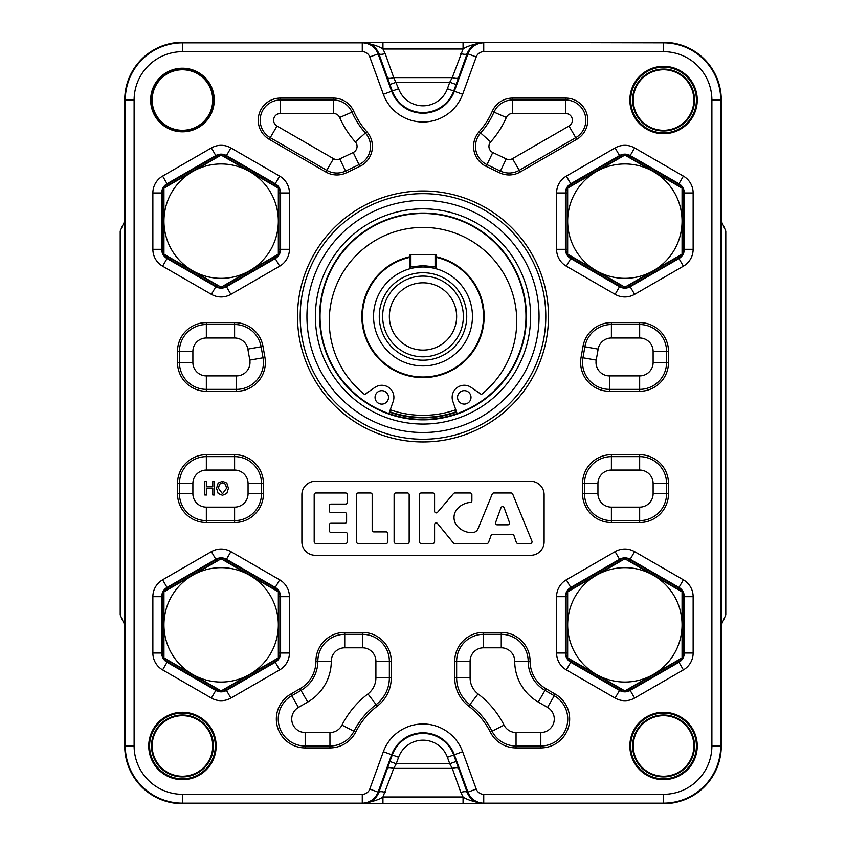 <?xml version="1.0" encoding="UTF-8"?>
<svg xmlns="http://www.w3.org/2000/svg" width="846" height="846" viewBox="0 0 846 846"><rect width="100%" height="100%" fill="white"/><g stroke="black" fill="none" stroke-linecap="round" stroke-linejoin="round"><path stroke-width="1.27" d="M436.462 254.551L435.108 254.551L435.108 266.987L423 265.581L410.892 266.987L410.892 254.551L409.538 254.551L436.462 254.551L436.462 267.23L435.108 266.987M409.538 254.551L409.538 267.23L410.892 266.987M436.462 257.406A60.563 60.563 0 0 1 423 377.009A60.563 60.563 0 0 1 409.538 257.406M423 365.906A49.459 49.459 0 0 0 465.829 291.722A49.459 49.459 0 0 0 380.171 291.722A49.459 49.459 0 0 0 423 365.906M423 276.082A40.375 40.375 0 0 0 388.039 336.634A40.375 40.375 0 0 0 457.961 336.634A40.375 40.375 0 0 0 423 276.082M423 282.807A33.639 33.639 0 0 1 452.134 333.271A33.639 33.639 0 0 1 393.866 333.271A33.639 33.639 0 0 1 423 282.807M471 397.366A6.726 6.726 0 0 1 460.911 403.204A6.726 6.726 0 0 1 460.901 391.55A6.726 6.726 0 0 1 471 397.366M457.126 413.578L452.843 401.385A12.108 12.108 0 0 1 471.159 387.405L481.416 394.49A93.758 93.758 0 0 0 491.727 257.396A93.758 93.758 0 0 0 354.241 257.438A93.758 93.758 0 0 0 364.637 394.532L374.884 387.436A12.108 12.108 0 0 1 393.21 401.406L388.927 413.599M388.504 397.398A6.726 6.726 0 0 1 378.416 403.225A6.726 6.726 0 0 1 378.416 391.571A6.726 6.726 0 0 1 388.504 397.398M389.604 411.695A100.928 100.928 0 0 0 456.459 411.674M423 213.499A102.948 102.948 0 0 1 512.158 367.925A102.948 102.948 0 0 1 333.842 367.925A102.948 102.948 0 0 1 423 213.499M423 208.835A107.611 107.611 0 0 1 516.197 370.252A107.611 107.611 0 0 1 329.803 370.252A107.611 107.611 0 0 1 423 208.835M423 200.386A116.071 116.071 0 0 0 322.485 374.482A116.071 116.071 0 0 0 523.515 374.482A116.071 116.071 0 0 0 423 200.386M423 193.649A122.797 122.797 0 0 0 316.658 377.855A122.797 122.797 0 0 0 529.342 377.855A122.797 122.797 0 0 0 423 193.649M483.732 51.691L663.55 51.691A48.338 48.338 0 0 1 711.888 100.018L711.888 745.982A48.338 48.338 0 0 1 663.55 794.309L483.732 794.309A7.995 7.995 0 0 1 476.224 789.054L462.635 751.734A42.184 42.184 0 0 0 383.365 751.734L369.776 789.054A7.995 7.995 0 0 1 362.268 794.309L182.45 794.309A48.338 48.338 0 0 1 134.112 745.982L134.112 100.018A48.338 48.338 0 0 1 182.45 51.691L362.268 51.691A7.995 7.995 0 0 1 369.776 56.946L383.365 94.266A42.184 42.184 0 0 0 462.635 94.266L476.224 56.946A7.995 7.995 0 0 1 483.732 51.691L483.732 42.85A16.825 16.814 115 0 0 467.923 53.922L454.344 91.241A33.354 33.354 0 0 1 391.656 91.241L378.077 53.922L369.776 56.946M152.862 192.973L152.862 249.306A19.49 19.49 0 0 0 162.612 266.183L211.394 294.345A19.49 19.49 0 0 0 230.884 294.345L279.666 266.183A19.49 19.49 0 0 0 289.417 249.306L289.417 192.973A19.49 19.49 0 0 0 279.666 176.095L230.884 147.934A19.49 19.49 0 0 0 211.394 147.934L162.612 176.095A19.49 19.49 0 0 0 152.862 192.973L161.692 192.973A10.66 10.66 0 0 1 167.022 183.741L162.612 176.095M693.138 249.306L693.138 192.973A19.49 19.49 0 0 0 683.388 176.095L634.606 147.934A19.49 19.49 0 0 0 615.116 147.934L566.334 176.095A19.49 19.49 0 0 0 556.583 192.973L556.583 249.306A19.49 19.49 0 0 0 566.334 266.183L615.116 294.345A19.49 19.49 0 0 0 634.606 294.345L683.388 266.183A19.49 19.49 0 0 0 693.138 249.306L684.308 249.306A10.66 10.66 0 0 1 678.978 258.538L683.388 266.183M152.862 596.694L152.862 653.027A19.49 19.49 0 0 0 162.612 669.905L211.394 698.066A19.49 19.49 0 0 0 230.884 698.066L279.666 669.905A19.49 19.49 0 0 0 289.417 653.027L289.417 596.694A19.49 19.49 0 0 0 279.666 579.817L230.884 551.655A19.49 19.49 0 0 0 211.394 551.655L162.612 579.817A19.49 19.49 0 0 0 152.862 596.694L161.692 596.694A10.66 10.66 0 0 1 167.022 587.462L162.612 579.817M693.138 653.027L693.138 596.694A19.49 19.49 0 0 0 683.388 579.817L634.606 551.655A19.49 19.49 0 0 0 615.116 551.655L566.334 579.817A19.49 19.49 0 0 0 556.583 596.694L556.583 653.027A19.49 19.49 0 0 0 566.334 669.905L615.116 698.066A19.49 19.49 0 0 0 634.606 698.066L683.388 669.905A19.49 19.49 0 0 0 693.138 653.027L684.308 653.027A10.66 10.66 0 0 1 678.978 662.259L683.388 669.905M611.404 322.601A28.838 28.838 0 0 0 583 346.437L581.065 357.435A28.838 28.838 0 0 0 609.469 391.275L639.661 391.275A28.838 28.838 0 0 0 668.499 362.437L668.499 351.439A28.838 28.838 0 0 0 639.661 322.601L611.404 322.601L611.404 324.526L639.661 324.526A26.913 26.913 0 0 1 666.574 351.439L666.574 362.437A26.913 26.913 0 0 1 639.661 389.361L609.469 389.361A26.913 26.913 0 0 1 582.957 357.763L584.893 346.765A26.913 26.913 0 0 1 611.404 324.526L611.404 337.988L639.661 337.988A13.462 13.462 0 0 1 653.123 351.439L653.123 362.437L668.499 362.437M668.499 483.531A28.838 28.838 0 0 0 639.661 454.693L611.404 454.693A28.838 28.838 0 0 0 582.566 483.531L582.566 493.694A28.838 28.838 0 0 0 611.404 522.532L639.661 522.532A28.838 28.838 0 0 0 668.499 493.694L668.499 483.531L666.574 483.531L666.574 493.694A26.913 26.913 0 0 1 639.661 520.607L611.404 520.607A26.913 26.913 0 0 1 584.491 493.694L584.491 483.531A26.913 26.913 0 0 1 611.404 456.618L639.661 456.618A26.913 26.913 0 0 1 666.574 483.531L653.123 483.531L653.123 493.694A13.462 13.462 0 0 1 639.661 507.145L611.404 507.145L611.404 522.532M490.32 732.086A28.838 28.838 0 0 0 516.049 747.906L540.816 747.906A28.838 28.838 0 0 0 555.24 694.09L545.956 688.729A31.725 31.725 0 0 1 530.093 661.255A28.838 28.838 0 0 0 501.255 632.417L483.563 632.417A28.838 28.838 0 0 0 454.725 661.255L454.725 677.858A35.564 35.564 0 0 0 468.726 706.146A75.453 75.453 0 0 1 490.32 732.086L492.044 731.219A77.377 77.377 0 0 0 469.9 704.612A33.639 33.639 0 0 1 456.639 677.858L456.639 661.255A26.913 26.913 0 0 1 483.563 634.341L501.255 634.341A26.913 26.913 0 0 1 528.168 661.255A33.639 33.639 0 0 0 544.993 690.389L554.278 695.75A26.913 26.913 0 0 1 540.816 745.982L516.049 745.982A26.913 26.913 0 0 1 492.044 731.219L504.047 725.138A90.839 90.839 0 0 0 478.053 693.91A20.188 20.188 0 0 1 470.101 677.858L470.101 661.255A13.462 13.462 0 0 1 483.563 647.803L501.255 647.803L501.255 632.417M520.184 171.992L576.708 139.357A22.112 22.112 0 0 0 565.646 98.094L512.496 98.094A22.112 22.112 0 0 0 492.235 111.344A76.796 76.796 0 0 1 479.174 131.701A22.112 22.112 0 0 0 486.154 166.376L499.605 172.796A22.112 22.112 0 0 0 520.184 171.992L519.222 170.321A20.188 20.188 0 0 1 500.441 171.061L486.979 164.642A20.188 20.188 0 0 1 480.613 132.981A78.72 78.72 0 0 0 494.001 112.116A20.188 20.188 0 0 1 512.496 100.018L565.646 100.018A20.188 20.188 0 0 1 575.745 137.686L519.222 170.321L512.496 158.667A6.726 6.726 0 0 1 506.236 158.911L492.774 152.492A6.726 6.726 0 0 1 490.648 141.938A92.172 92.172 0 0 0 506.331 117.509L492.235 111.344M263 346.437A28.838 28.838 0 0 0 234.596 322.601L206.339 322.601A28.838 28.838 0 0 0 177.501 351.439L177.501 362.437A28.838 28.838 0 0 0 206.339 391.275L236.531 391.275A28.838 28.838 0 0 0 264.935 357.435L263 346.437L261.107 346.765L263.043 357.763A26.913 26.913 0 0 1 236.531 389.361L206.339 389.361A26.913 26.913 0 0 1 179.426 362.437L179.426 351.439A26.913 26.913 0 0 1 206.339 324.526L234.596 324.526A26.913 26.913 0 0 1 261.107 346.765L247.846 349.102L249.792 360.1A13.462 13.462 0 0 1 236.531 375.899L206.339 375.899L206.339 391.275M206.339 454.693A28.838 28.838 0 0 0 177.501 483.531L177.501 493.694A28.838 28.838 0 0 0 206.339 522.532L234.596 522.532A28.838 28.838 0 0 0 263.434 493.694L263.434 483.531A28.838 28.838 0 0 0 234.596 454.693L206.339 454.693L206.339 456.618L234.596 456.618A26.913 26.913 0 0 1 261.509 483.531L261.509 493.694A26.913 26.913 0 0 1 234.596 520.607L206.339 520.607A26.913 26.913 0 0 1 179.426 493.694L179.426 483.531A26.913 26.913 0 0 1 206.339 456.618L206.339 470.069L234.596 470.069A13.462 13.462 0 0 1 248.058 483.531L248.058 493.694L263.434 493.694M329.951 747.906A28.838 28.838 0 0 0 355.68 732.086A75.453 75.453 0 0 1 377.274 706.146A35.564 35.564 0 0 0 391.275 677.858L391.275 661.255A28.838 28.838 0 0 0 362.437 632.417L344.745 632.417A28.838 28.838 0 0 0 315.907 661.255A31.725 31.725 0 0 1 300.044 688.729L290.76 694.09A28.838 28.838 0 0 0 305.184 747.906L329.951 747.906L329.951 745.982L305.184 745.982A26.913 26.913 0 0 1 291.722 695.75L301.007 690.389A33.639 33.639 0 0 0 317.832 661.255A26.913 26.913 0 0 1 344.745 634.341L362.437 634.341A26.913 26.913 0 0 1 389.361 661.255L389.361 677.858A33.639 33.639 0 0 1 376.1 704.612A77.377 77.377 0 0 0 353.956 731.219A26.913 26.913 0 0 1 329.951 745.982L329.951 732.52L305.184 732.52A13.462 13.462 0 0 1 298.448 707.404L307.733 702.043A47.101 47.101 0 0 0 331.283 661.255A13.462 13.462 0 0 1 344.745 647.803L344.745 632.417M269.292 139.357L325.816 171.992A22.112 22.112 0 0 0 346.395 172.796L359.846 166.376A22.112 22.112 0 0 0 366.826 131.701A76.796 76.796 0 0 1 353.765 111.344A22.112 22.112 0 0 0 333.504 98.094L280.354 98.094A22.112 22.112 0 0 0 269.292 139.357L270.255 137.686A20.188 20.188 0 0 1 280.354 100.018L333.504 100.018A20.188 20.188 0 0 1 351.999 112.116A78.72 78.72 0 0 0 365.387 132.981A20.188 20.188 0 0 1 359.021 164.642L345.559 171.061A20.188 20.188 0 0 1 326.778 170.321L270.255 137.686L276.991 126.033A6.726 6.726 0 0 1 280.354 113.48L333.504 113.48A6.726 6.726 0 0 1 339.669 117.509A92.172 92.172 0 0 0 355.352 141.938L366.826 131.701M214.25 100.018A31.799 31.799 0 0 0 166.546 72.481A31.799 31.799 0 0 0 166.546 127.556A31.799 31.799 0 0 0 214.25 100.018M697.252 745.982A33.703 33.703 0 0 0 646.704 716.795A33.703 33.703 0 0 0 646.704 775.169A33.703 33.703 0 0 0 697.252 745.982M697.252 100.018A33.703 33.703 0 0 0 646.704 70.831A33.703 33.703 0 0 0 646.704 129.205A33.703 33.703 0 0 0 697.252 100.018M216.153 745.982A33.703 33.703 0 0 0 165.594 716.795A33.703 33.703 0 0 0 165.594 775.169A33.703 33.703 0 0 0 216.153 745.982M315.336 481.3L530.664 481.3A13.462 13.462 0 0 1 544.115 494.762L544.115 541.863A13.462 13.462 0 0 1 530.664 555.325L315.336 555.325A13.462 13.462 0 0 1 301.885 541.863L301.885 494.762A13.462 13.462 0 0 1 315.336 481.3M493.789 493.007A1.681 1.681 0 0 0 492.235 494.053L478.064 528.687A6.366 6.366 0 0 1 472.311 532.642A19.553 19.553 0 0 1 457.369 526.201A12.997 12.997 0 0 1 457.453 508.679A19.553 19.553 0 0 1 470.323 502.429A1.681 1.681 0 0 0 471.878 500.747L471.878 494.688A1.681 1.681 0 0 0 470.196 493.007L454.82 493.007A1.681 1.681 0 0 0 453.541 493.599L437.541 512.306A1.681 1.681 0 0 1 434.58 511.217L434.58 494.688A1.681 1.681 0 0 0 432.898 493.007L421.16 493.007A1.681 1.681 0 0 0 419.479 494.688L419.479 541.789A1.681 1.681 0 0 0 421.16 543.47L432.898 543.47A1.681 1.681 0 0 0 434.58 541.789L434.58 524.636A1.681 1.681 0 0 1 437.562 523.568L453.319 542.857A1.681 1.681 0 0 0 454.619 543.47L486.989 543.47A1.681 1.681 0 0 0 488.576 542.36L491.029 535.603A1.681 1.681 0 0 1 492.605 534.492L512.38 534.492A1.681 1.681 0 0 1 513.977 535.613L516.314 542.339A1.681 1.681 0 0 0 517.9 543.47L530.368 543.47A1.681 1.681 0 0 0 531.923 541.154L512.687 494.053A1.681 1.681 0 0 0 511.132 493.007L493.789 493.007M500.98 507.727A1.681 1.681 0 0 1 504.142 507.737L509.472 522.553A1.681 1.681 0 0 1 507.886 524.806L497.173 524.806A1.681 1.681 0 0 1 495.597 522.542L500.98 507.727M394.109 494.688L394.109 541.789A1.681 1.681 0 0 0 395.791 543.47L407.486 543.47A1.681 1.681 0 0 0 409.168 541.789L409.168 494.688A1.681 1.681 0 0 0 407.486 493.007L395.791 493.007A1.681 1.681 0 0 0 394.109 494.688M386.178 531.891L373.858 531.891A1.681 1.681 0 0 1 372.177 530.209L372.177 494.688A1.681 1.681 0 0 0 370.495 493.007L358.144 493.007A1.681 1.681 0 0 0 356.462 494.688L356.462 541.789A1.681 1.681 0 0 0 358.144 543.47L386.178 543.47A1.681 1.681 0 0 0 387.859 541.789L387.859 533.572A1.681 1.681 0 0 0 386.178 531.891M346.596 521.58L346.596 514.241A1.681 1.681 0 0 0 344.914 512.56L330.976 512.56A1.681 1.681 0 0 1 329.295 510.878L329.295 505.781A1.681 1.681 0 0 1 330.976 504.1L345.665 504.1A1.681 1.681 0 0 0 347.346 502.418L347.346 494.688A1.681 1.681 0 0 0 345.665 493.007L315.865 493.007A1.681 1.681 0 0 0 314.183 494.688L314.183 541.789A1.681 1.681 0 0 0 315.865 543.47L345.665 543.47A1.681 1.681 0 0 0 347.346 541.789L347.346 534.059A1.681 1.681 0 0 0 345.665 532.377L330.976 532.377A1.681 1.681 0 0 1 329.295 530.696L329.295 524.943A1.681 1.681 0 0 1 330.976 523.262L344.914 523.262A1.681 1.681 0 0 0 346.596 521.58M182.45 803.7L663.55 803.7A57.718 57.718 0 0 0 721.278 745.982L721.278 100.018A57.718 57.718 0 0 0 663.55 42.3L182.45 42.3A57.718 57.718 0 0 0 124.722 100.018L124.722 745.982A57.718 57.718 0 0 0 182.45 803.7L182.45 794.309M382.942 803.626L463.058 803.626L463.058 796.985L382.942 796.985C379.357 799.533 372.748 801.722 363.103 803.541L382.942 803.626L382.942 796.985L393.728 768.39L396.224 763.79L389.9 761.485L387.415 768.39A6.726 2.178 -160.3 0 1 393.728 768.39L452.272 768.39A6.726 2.178 160.3 0 1 458.585 768.39L453.731 754.981A32.698 32.698 0 0 0 392.269 754.981L389.9 761.485M463.058 803.626L482.897 803.541C473.263 801.722 466.654 799.533 463.058 796.985L460.848 792.427A6.726 2.178 160.3 0 1 467.172 792.427L458.585 768.39M387.415 768.39L378.828 792.427A6.726 2.178 -160.3 0 1 385.152 792.427M369.776 789.054L378.828 792.427C375.92 799.438 370.675 803.14 363.103 803.541L362.268 803.15L362.268 794.309M213.404 745.982A30.953 30.953 0 0 0 166.969 719.174A30.953 30.953 0 0 0 166.969 772.779A30.953 30.953 0 0 0 213.404 745.982M694.503 100.018A30.953 30.953 0 0 0 648.078 73.221A30.953 30.953 0 0 0 648.078 126.826A30.953 30.953 0 0 0 694.503 100.018M694.503 745.982A30.953 30.953 0 0 0 648.078 719.174A30.953 30.953 0 0 0 648.078 772.779A30.953 30.953 0 0 0 694.503 745.982M213.404 100.018A30.953 30.953 0 0 1 166.969 126.826A30.953 30.953 0 0 1 166.969 73.221A30.953 30.953 0 0 1 213.404 100.018M124.722 221.303A134.577 134.577 0 0 0 120.206 231.159L120.206 614.841A134.577 134.577 0 0 0 124.722 624.697M721.278 624.697A134.577 134.577 0 0 0 725.794 614.841L725.794 231.159A134.577 134.577 0 0 0 721.278 221.303M212.78 495.016L212.78 488.428L206.593 488.428L206.593 495.016L204.806 495.016L204.806 481.564L206.593 481.564L206.593 486.841L212.78 486.841L212.78 481.564L214.577 481.564L214.577 495.016L212.78 495.016M228.431 488.29L226.823 493.472L222.477 495.301L218.141 493.472L216.534 488.29L218.152 483.098L222.477 481.279L226.823 483.098L228.431 488.29M226.569 488.29L222.487 493.757L218.405 488.29L219.505 484.219L222.487 482.823L225.47 484.219L226.569 488.29M382.942 42.374L363.103 42.459C370.675 42.86 375.92 46.562 378.828 53.573L392.269 91.019A32.698 32.698 0 0 0 453.731 91.019L467.172 53.573C470.08 46.562 475.325 42.86 482.897 42.459L382.942 42.374L382.942 49.015L463.058 49.015C466.643 46.467 473.252 44.278 482.897 42.459L663.55 42.85L663.55 42.3M463.058 42.374L463.058 49.015L452.272 77.61A6.726 2.178 -160.3 0 0 458.585 77.61M476.224 56.946L467.172 53.573A6.726 2.178 19.7 0 1 460.848 53.573M362.268 51.691L362.268 42.85L363.103 42.459C372.737 44.278 379.346 46.467 382.942 49.015L385.152 53.573A6.726 2.178 -19.7 0 1 378.828 53.573L378.077 53.922A16.825 16.814 -115 0 0 362.268 42.85L182.45 42.85L182.45 51.691M633.273 745.982A30.276 30.276 0 0 1 678.693 719.756A30.276 30.276 0 0 1 678.693 772.197A30.276 30.276 0 0 1 633.273 745.982M152.174 745.982A30.276 30.276 0 0 1 197.583 719.756A30.276 30.276 0 0 1 197.583 772.197A30.276 30.276 0 0 1 152.174 745.982M633.273 100.018A30.276 30.276 0 0 1 678.693 73.803A30.276 30.276 0 0 1 678.693 126.244A30.276 30.276 0 0 1 633.273 100.018M152.174 100.018A30.276 30.276 0 0 1 197.583 73.803A30.276 30.276 0 0 1 197.583 126.244A30.276 30.276 0 0 1 152.174 100.018M567.666 657.881L567.666 591.84L596.261 575.333A57.19 57.19 0 0 0 596.261 674.389L567.666 657.881M596.261 575.333L624.866 558.815L653.461 575.333A57.19 57.19 0 0 0 596.261 575.333M653.461 575.333L682.056 591.84L682.056 624.866A57.19 57.19 0 0 0 653.461 575.333M682.056 624.866L682.056 657.881L653.461 674.389A57.19 57.19 0 0 0 682.056 624.866M653.461 674.389L624.866 690.907L596.261 674.389A57.19 57.19 0 0 0 653.461 674.389M163.944 657.881L163.944 591.84L192.539 575.333A57.19 57.19 0 0 0 192.539 674.389L163.944 657.881M192.539 575.333L221.134 558.815L249.739 575.333A57.19 57.19 0 0 0 192.539 575.333M249.739 575.333L278.334 591.84L278.334 624.866A57.19 57.19 0 0 0 249.739 575.333M278.334 624.866L278.334 657.881L249.739 674.389A57.19 57.19 0 0 0 278.334 624.866M249.739 674.389L221.134 690.907L192.539 674.389A57.19 57.19 0 0 0 249.739 674.389M567.666 254.16L567.666 188.119L596.261 171.611A57.19 57.19 0 0 0 596.261 270.667L567.666 254.16M596.261 171.611L624.866 155.093L653.461 171.611A57.19 57.19 0 0 0 596.261 171.611M653.461 171.611L682.056 188.119L682.056 221.134A57.19 57.19 0 0 0 653.461 171.611M682.056 221.134L682.056 254.16L653.461 270.667A57.19 57.19 0 0 0 682.056 221.134M653.461 270.667L624.866 287.185L596.261 270.667A57.19 57.19 0 0 0 653.461 270.667M163.944 254.16L163.944 188.119L192.539 171.611A57.19 57.19 0 0 0 192.539 270.667L163.944 254.16M192.539 171.611L221.134 155.093L249.739 171.611A57.19 57.19 0 0 0 192.539 171.611M249.739 171.611L278.334 188.119L278.334 221.134A57.19 57.19 0 0 0 249.739 171.611M278.334 221.134L278.334 254.16L249.739 270.667A57.19 57.19 0 0 0 278.334 221.134M249.739 270.667L221.134 287.185L192.539 270.667A57.19 57.19 0 0 0 249.739 270.667M460.848 792.427L452.272 768.39L449.776 763.79L396.224 763.79L398.593 757.276A25.972 25.972 0 0 1 447.407 757.276L449.776 763.79L456.1 761.485M483.732 794.309L483.732 803.15L482.897 803.541C475.325 803.14 470.08 799.438 467.172 792.427L476.224 789.054M389.9 84.515L396.224 82.21L449.776 82.21L447.407 88.724A25.972 25.972 0 0 1 398.593 88.724L393.728 77.61L452.272 77.61L449.776 82.21L456.1 84.515M385.152 53.573L393.728 77.61A6.726 2.178 -19.7 0 1 387.415 77.61M423 272.719A43.738 43.738 0 0 0 385.12 338.315A43.738 43.738 0 0 0 460.88 338.315A43.738 43.738 0 0 0 423 272.719M455.793 409.771A98.908 98.908 0 0 1 390.27 409.792M436.462 256.803A61.145 61.145 0 0 1 470.143 355.394A61.145 61.145 0 0 1 370.908 348.467A61.145 61.145 0 0 1 409.538 256.803M423 213.055A103.402 103.402 0 0 0 333.451 368.147A103.402 103.402 0 0 0 512.549 368.147A103.402 103.402 0 0 0 423 213.055M389.446 412.118A101.383 101.383 0 0 0 456.607 412.097M423 190.963A125.494 125.494 0 0 0 314.321 379.198A125.494 125.494 0 0 0 531.679 379.198A125.494 125.494 0 0 0 423 190.963M339.669 117.509L353.765 111.344M333.504 113.48L333.504 98.094M280.354 113.48L280.354 98.094M331.283 661.255L315.907 661.255M307.733 702.043L300.044 688.729M298.448 707.404L290.76 694.09M305.184 732.52L305.184 747.906M234.596 522.532L234.596 507.145L206.339 507.145A13.462 13.462 0 0 1 192.877 493.694L192.877 483.531A13.462 13.462 0 0 1 206.339 470.069M248.058 483.531L263.434 483.531M234.596 470.069L234.596 454.693M177.501 362.437L192.877 362.437L192.877 351.439L177.501 351.439M236.531 375.899L236.531 391.275M249.792 360.1L264.935 357.435M182.45 42.3L182.45 42.85A57.168 57.168 0 0 0 125.282 100.018L125.282 745.982A57.168 57.168 0 0 0 182.45 803.15L362.268 803.15A16.825 16.814 -65 0 0 378.077 792.078L391.656 754.759L383.365 751.734M124.722 745.982L134.112 745.982M124.722 100.018L134.112 100.018M383.365 94.266L398.593 88.724M462.635 94.266L447.407 88.724M490.648 141.938L479.174 131.701M492.774 152.492L486.154 166.376M506.236 158.911L499.605 172.796M483.563 647.803L483.563 632.417M470.101 661.255L454.725 661.255M470.101 677.858L454.725 677.858M478.053 693.91L468.726 706.146M582.566 493.694L597.942 493.694L597.942 483.531L582.566 483.531M639.661 507.145L639.661 522.532M653.123 493.694L668.499 493.694M639.661 391.275L639.661 375.899L609.469 375.899L609.469 391.275M653.123 351.439L668.499 351.439M639.661 337.988L639.661 322.601M626.918 559.999A8.767 8.767 0 0 1 629.244 560.94L678.027 589.102L678.704 587.938L629.921 559.766A10.12 10.12 0 0 0 619.801 559.766L571.018 587.938A10.12 10.12 0 0 0 565.963 596.694L565.963 653.027A10.12 10.12 0 0 0 571.018 661.784L619.801 689.955A10.12 10.12 0 0 0 629.921 689.955L678.704 661.784L678.978 662.259L630.196 690.421A10.66 10.66 0 0 1 619.526 690.421L570.743 662.259A10.66 10.66 0 0 1 565.414 653.027L556.583 653.027M567.666 655.513A8.767 8.767 0 0 1 567.306 653.027L565.414 653.027L565.414 596.694A10.66 10.66 0 0 1 570.743 587.462L619.526 559.301A10.66 10.66 0 0 1 630.196 559.301L678.978 587.462A10.66 10.66 0 0 1 684.308 596.694L684.308 653.027L683.758 653.027L683.758 596.694L693.138 596.694M556.583 596.694L567.306 596.694A8.767 8.767 0 0 1 567.666 594.209M622.804 689.723A8.767 8.767 0 0 1 620.478 688.781L571.695 660.62L566.334 669.905M620.478 688.781L615.116 698.066M680.004 659.066A8.767 8.767 0 0 1 678.027 660.62L629.244 688.781L634.606 698.066M278.334 594.209A8.767 8.767 0 0 1 278.694 596.694L280.037 596.694A10.12 10.12 0 0 0 274.982 587.938L226.199 559.766A10.12 10.12 0 0 0 216.079 559.766L167.297 587.938L167.022 587.462L215.804 559.301A10.66 10.66 0 0 1 226.474 559.301L275.257 587.462A10.66 10.66 0 0 1 280.586 596.694L289.417 596.694M278.694 596.694L278.694 653.027L280.037 653.027L280.037 596.694L280.586 596.694L280.586 653.027A10.66 10.66 0 0 1 275.257 662.259L226.474 690.421A10.66 10.66 0 0 1 215.804 690.421L167.022 662.259A10.66 10.66 0 0 1 161.692 653.027L161.692 596.694L162.242 596.694L162.242 653.027L152.862 653.027M289.417 653.027L280.037 653.027A10.12 10.12 0 0 1 274.982 661.784L279.666 669.905M223.196 559.999A8.767 8.767 0 0 1 225.522 560.94L274.305 589.102L279.666 579.817M225.522 560.94L230.884 551.655M163.944 655.513A8.767 8.767 0 0 1 163.585 653.027L163.585 596.694L162.242 596.694A10.12 10.12 0 0 1 167.297 587.938L167.973 589.102L216.756 560.94L211.394 551.655M567.666 251.791A8.767 8.767 0 0 1 567.306 249.306L565.963 249.306A10.12 10.12 0 0 0 571.018 258.062L619.801 286.234A10.12 10.12 0 0 0 629.921 286.234L678.704 258.062L678.978 258.538L630.196 286.699A10.66 10.66 0 0 1 619.526 286.699L570.743 258.538A10.66 10.66 0 0 1 565.414 249.306L556.583 249.306M567.306 249.306L567.306 192.973L565.963 192.973L565.963 249.306L565.414 249.306L565.414 192.973A10.66 10.66 0 0 1 570.743 183.741L619.526 155.579A10.66 10.66 0 0 1 630.196 155.579L678.978 183.741A10.66 10.66 0 0 1 684.308 192.973L684.308 249.306L683.758 249.306L683.758 192.973L693.138 192.973M556.583 192.973L565.963 192.973A10.12 10.12 0 0 1 571.018 184.216L566.334 176.095M622.804 286.001A8.767 8.767 0 0 1 620.478 285.06L571.695 256.898L566.334 266.183M620.478 285.06L615.116 294.345M682.056 190.487A8.767 8.767 0 0 1 682.415 192.973L682.415 249.306L683.758 249.306A10.12 10.12 0 0 1 678.704 258.062L678.027 256.898L629.244 285.06L634.606 294.345M219.082 286.001A8.767 8.767 0 0 1 216.756 285.06L167.973 256.898L167.297 258.062L216.079 286.234A10.12 10.12 0 0 0 226.199 286.234L274.982 258.062A10.12 10.12 0 0 0 280.037 249.306L280.037 192.973A10.12 10.12 0 0 0 274.982 184.216L226.199 156.045A10.12 10.12 0 0 0 216.079 156.045L167.297 184.216L167.022 183.741L215.804 155.579A10.66 10.66 0 0 1 226.474 155.579L275.257 183.741A10.66 10.66 0 0 1 280.586 192.973L289.417 192.973M278.334 190.487A8.767 8.767 0 0 1 278.694 192.973L280.586 192.973L280.586 249.306A10.66 10.66 0 0 1 275.257 258.538L226.474 286.699A10.66 10.66 0 0 1 215.804 286.699L167.022 258.538A10.66 10.66 0 0 1 161.692 249.306L161.692 192.973L162.242 192.973L162.242 249.306L152.862 249.306M289.417 249.306L278.694 249.306A8.767 8.767 0 0 1 278.334 251.791M223.196 156.277A8.767 8.767 0 0 1 225.522 157.219L274.305 185.38L279.666 176.095M225.522 157.219L230.884 147.934M165.996 186.934A8.767 8.767 0 0 1 167.973 185.38L216.756 157.219L211.394 147.934M398.593 757.276L391.656 754.759A33.354 33.354 0 0 1 454.344 754.759L467.923 792.078A16.825 16.814 65 0 0 483.732 803.15L663.55 803.15L663.55 803.7M215.307 745.982A32.857 32.857 0 0 1 166.017 774.439A32.857 32.857 0 0 1 166.017 717.524A32.857 32.857 0 0 1 215.307 745.982M696.417 100.018A32.857 32.857 0 0 1 647.116 128.476A32.857 32.857 0 0 1 647.116 71.561A32.857 32.857 0 0 1 696.417 100.018M696.417 745.982A32.857 32.857 0 0 1 647.116 774.439A32.857 32.857 0 0 1 647.116 717.524A32.857 32.857 0 0 1 696.417 745.982M206.339 375.899A13.462 13.462 0 0 1 192.877 362.437M234.596 322.601L234.596 337.988A13.462 13.462 0 0 1 247.846 349.102M192.877 351.439A13.462 13.462 0 0 1 206.339 337.988L206.339 322.601M206.339 337.988L234.596 337.988M248.058 493.694A13.462 13.462 0 0 1 234.596 507.145M206.339 507.145L206.339 522.532M177.501 483.531L192.877 483.531M192.877 493.694L177.501 493.694M344.745 647.803L362.437 647.803L362.437 632.417M362.437 647.803A13.462 13.462 0 0 1 375.899 661.255L391.275 661.255M375.899 661.255L375.899 677.858L391.275 677.858M375.899 677.858A20.188 20.188 0 0 1 367.947 693.91L377.274 706.146M355.68 732.086L341.953 725.138A13.462 13.462 0 0 1 329.951 732.52M367.947 693.91A90.839 90.839 0 0 0 341.953 725.138M355.352 141.938A6.726 6.726 0 0 1 353.226 152.492L359.846 166.376M353.226 152.492L339.764 158.911L346.395 172.796M339.764 158.911A6.726 6.726 0 0 1 333.504 158.667L325.816 171.992M333.504 158.667L276.991 126.033M447.407 757.276L462.635 751.734M663.55 51.691L663.55 42.85A57.168 57.168 0 0 1 720.718 100.018L721.278 100.018M711.888 100.018L720.718 100.018L720.718 745.982L721.278 745.982M711.888 745.982L720.718 745.982A57.168 57.168 0 0 1 663.55 803.15L663.55 794.309M653.123 362.437A13.462 13.462 0 0 1 639.661 375.899M609.469 375.899A13.462 13.462 0 0 1 596.208 360.1L581.065 357.435M583 346.437L598.154 349.102A13.462 13.462 0 0 1 611.404 337.988M596.208 360.1L598.154 349.102M611.404 507.145A13.462 13.462 0 0 1 597.942 493.694M597.942 483.531A13.462 13.462 0 0 1 611.404 470.069L611.404 454.693M639.661 454.693L639.661 470.069A13.462 13.462 0 0 1 653.123 483.531M611.404 470.069L639.661 470.069M501.255 647.803A13.462 13.462 0 0 1 514.717 661.255L530.093 661.255M514.717 661.255A47.101 47.101 0 0 0 538.268 702.043L545.956 688.729M538.268 702.043L547.552 707.404L555.24 694.09M547.552 707.404A13.462 13.462 0 0 1 540.816 732.52L540.816 747.906M540.816 732.52L516.049 732.52L516.049 747.906M516.049 732.52A13.462 13.462 0 0 1 504.047 725.138M506.331 117.509A6.726 6.726 0 0 1 512.496 113.48L512.496 98.094M512.496 113.48L565.646 113.48L565.646 98.094M565.646 113.48A6.726 6.726 0 0 1 569.009 126.033L576.708 139.357M569.009 126.033L512.496 158.667M683.388 579.817L678.704 587.938A10.12 10.12 0 0 1 683.758 596.694L682.415 596.694L682.415 653.027L683.758 653.027A10.12 10.12 0 0 1 678.704 661.784L678.027 660.62M634.606 551.655L629.244 560.94M615.116 551.655L620.478 560.94A8.767 8.767 0 0 1 622.804 559.999M566.334 579.817L571.695 589.102L620.478 560.94M569.718 590.656A8.767 8.767 0 0 1 571.695 589.102M567.306 653.027L567.306 596.694M571.695 660.62A8.767 8.767 0 0 1 569.718 659.066M629.244 688.781A8.767 8.767 0 0 1 626.918 689.723M682.415 653.027A8.767 8.767 0 0 1 682.056 655.513M678.027 589.102A8.767 8.767 0 0 1 680.004 590.656M682.056 594.209A8.767 8.767 0 0 1 682.415 596.694M162.612 669.905L167.973 660.62A8.767 8.767 0 0 1 165.996 659.066M211.394 698.066L216.756 688.781L167.973 660.62M230.884 698.066L225.522 688.781A8.767 8.767 0 0 1 223.196 689.723M163.585 596.694A8.767 8.767 0 0 1 163.944 594.209M165.996 590.656A8.767 8.767 0 0 1 167.973 589.102M219.082 689.723A8.767 8.767 0 0 1 216.756 688.781M276.282 659.066A8.767 8.767 0 0 1 274.305 660.62L225.522 688.781M278.694 653.027A8.767 8.767 0 0 1 278.334 655.513M274.305 589.102A8.767 8.767 0 0 1 276.282 590.656M216.756 560.94A8.767 8.767 0 0 1 219.082 559.999M274.305 660.62L274.982 661.784L226.199 689.955A10.12 10.12 0 0 1 216.079 689.955L167.297 661.784A10.12 10.12 0 0 1 162.242 653.027L163.585 653.027M683.388 176.095L678.027 185.38A8.767 8.767 0 0 1 680.004 186.934M634.606 147.934L629.244 157.219L678.027 185.38M615.116 147.934L620.478 157.219A8.767 8.767 0 0 1 622.804 156.277M682.415 249.306A8.767 8.767 0 0 1 682.056 251.791M680.004 255.344A8.767 8.767 0 0 1 678.027 256.898M626.918 156.277A8.767 8.767 0 0 1 629.244 157.219M569.718 186.934A8.767 8.767 0 0 1 571.695 185.38L620.478 157.219M567.306 192.973A8.767 8.767 0 0 1 567.666 190.487M571.695 256.898A8.767 8.767 0 0 1 569.718 255.344M629.244 285.06A8.767 8.767 0 0 1 626.918 286.001M571.695 185.38L571.018 184.216L619.801 156.045A10.12 10.12 0 0 1 629.921 156.045L678.704 184.216A10.12 10.12 0 0 1 683.758 192.973L682.415 192.973M162.612 266.183L167.297 258.062A10.12 10.12 0 0 1 162.242 249.306L163.585 249.306L163.585 192.973L162.242 192.973A10.12 10.12 0 0 1 167.297 184.216L167.973 185.38M211.394 294.345L216.756 285.06M230.884 294.345L225.522 285.06A8.767 8.767 0 0 1 223.196 286.001M279.666 266.183L274.305 256.898L225.522 285.06M276.282 255.344A8.767 8.767 0 0 1 274.305 256.898M278.694 192.973L278.694 249.306M274.305 185.38A8.767 8.767 0 0 1 276.282 186.934M216.756 157.219A8.767 8.767 0 0 1 219.082 156.277M163.585 192.973A8.767 8.767 0 0 1 163.944 190.487M167.973 256.898A8.767 8.767 0 0 1 165.996 255.344M163.944 251.791A8.767 8.767 0 0 1 163.585 249.306"/></g></svg>
